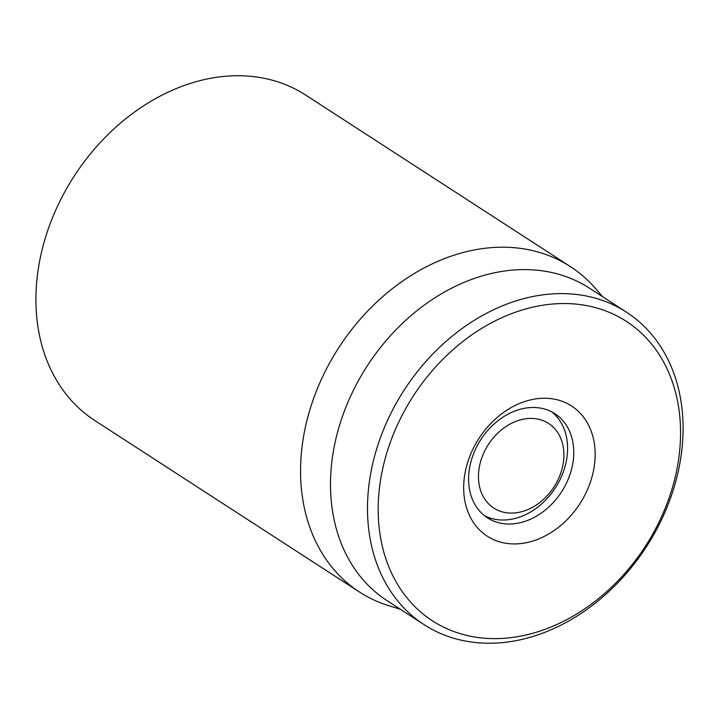 <?xml version="1.0" encoding="UTF-8"?>
<svg xmlns="http://www.w3.org/2000/svg" width="719" height="719" viewBox="0 0 719 719"><rect width="100%" height="100%" fill="white"/><g stroke="black" fill="none" stroke-linecap="round" stroke-linejoin="round"><path stroke-width="1.08" d="M573.762 453.707A62.05 48.083 -57.1 0 1 542.899 511.901A62.05 48.083 -57.1 0 1 487.428 517.824A62.05 48.083 -57.1 0 1 480.822 439.606A62.05 48.083 -57.1 0 1 554.915 413.686A62.05 48.083 -57.1 0 1 573.762 453.707M595.134 456.026A77.562 60.108 122.9 0 0 497.827 416.903A77.562 60.108 122.9 0 0 495.238 540.337A77.562 60.108 122.9 0 0 595.134 456.026M378.212 505.736A178.393 138.246 -57.1 0 1 607.968 311.821A178.393 138.246 -57.1 0 1 602.019 595.7A178.393 138.246 -57.1 0 1 378.212 505.736M570.374 266.587L305.728 95.106A193.905 150.262 122.9 0 0 132.386 113.629A193.905 150.262 122.9 0 0 35.95 295.491A193.905 150.262 122.9 0 0 94.845 420.552L359.491 592.043A193.905 150.262 -57.1 0 1 300.596 466.973A193.905 150.262 -57.1 0 1 397.023 285.11A193.905 150.262 -57.1 0 1 570.374 266.587A193.905 150.262 -57.1 0 1 595.143 288.103L602.729 296.794M367.526 504.576A186.149 144.249 122.9 0 0 424.066 624.64A186.149 144.249 122.9 0 0 590.47 606.854A186.149 144.249 122.9 0 0 683.05 432.263A186.149 144.249 122.9 0 0 626.51 312.199A186.149 144.249 122.9 0 0 460.097 329.994A186.149 144.249 122.9 0 0 367.526 504.576M626.51 312.199L589.49 288.211A186.149 144.249 122.9 0 0 367.202 365.989A186.149 144.249 122.9 0 0 387.038 600.644L424.066 624.64M400.276 609.227L389.249 605.856A193.905 150.262 -57.1 0 1 359.491 592.043M518.785 512.377A50.411 39.069 -57.1 0 1 485.415 449.591A50.411 39.069 -57.1 0 1 559.319 435.301A50.411 39.069 -57.1 0 1 518.785 512.377M551.734 411.834A62.05 48.083 -57.1 0 1 563.148 472.383A62.05 48.083 -57.1 0 1 512.063 519.136A62.05 48.083 -57.1 0 1 484.444 515.676"/></g></svg>
